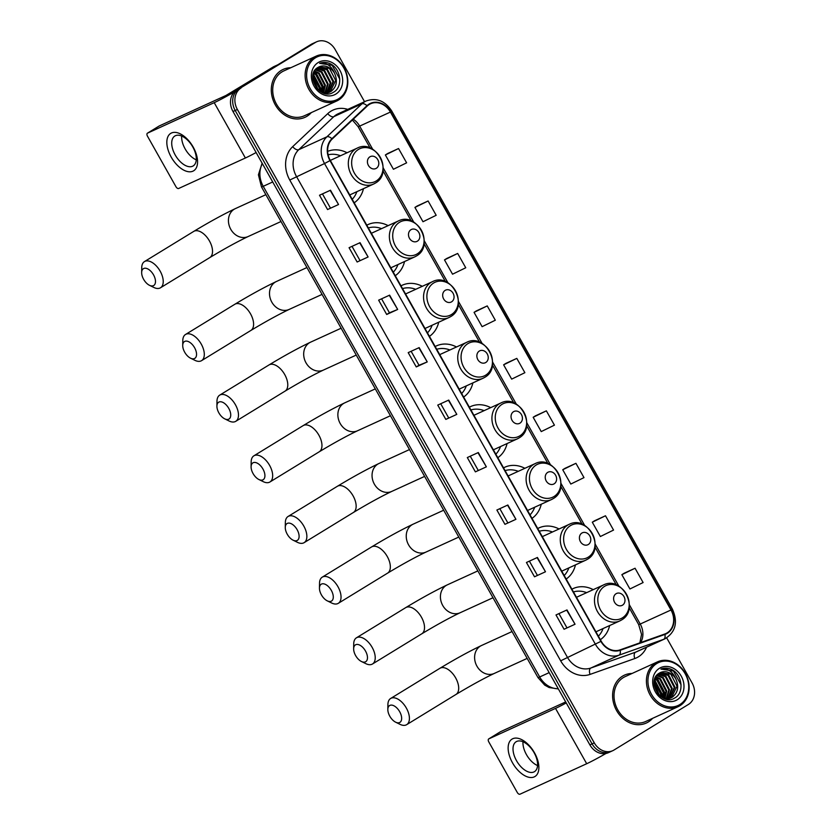 <?xml version="1.0" encoding="UTF-8"?>
<svg xmlns="http://www.w3.org/2000/svg" width="836" height="836" viewBox="0 0 836 836"><rect width="100%" height="100%" fill="white"/><g stroke="black" fill="none" stroke-linecap="round" stroke-linejoin="round"><path stroke-width="1.25" d="M463.625 397.037A29.061 24.265 65.4 0 0 472.904 382.878M456.498 346.971A29.061 24.265 65.4 0 0 436.434 345.895A29.061 24.265 65.4 0 0 435.169 346.522M395.261 275.702A29.061 24.265 65.4 0 0 404.53 261.543M388.134 225.636A29.061 24.265 65.4 0 0 368.059 224.56A29.061 24.265 65.4 0 0 366.795 225.187M429.443 336.365A29.061 24.265 65.4 0 0 438.722 322.215M422.316 286.309A29.061 24.265 65.4 0 0 402.241 285.222A29.061 24.265 65.4 0 0 400.987 285.86M497.817 457.7A29.061 24.265 65.4 0 0 507.086 443.55M490.68 407.644A29.061 24.265 65.4 0 0 470.616 406.557A29.061 24.265 65.4 0 0 469.351 407.195M531.999 518.372A29.061 24.265 65.4 0 0 541.268 504.223M524.872 468.306A29.061 24.265 65.4 0 0 504.798 467.23A29.061 24.265 65.4 0 0 503.533 467.857M566.181 579.034A29.061 24.265 65.4 0 0 575.461 564.885M559.054 528.979A29.061 24.265 65.4 0 0 538.98 527.903A29.061 24.265 65.4 0 0 537.726 528.53M600.363 639.707A29.061 24.265 65.4 0 0 609.643 625.558M593.236 589.641A29.061 24.265 65.4 0 0 573.172 588.565A29.061 24.265 65.4 0 0 571.908 589.192M354.192 202.824A29.061 24.265 65.4 0 0 363.472 188.664M347.065 152.758A29.061 24.265 65.4 0 0 327.66 151.389M364.559 101.71L335.184 49.575A16.448 13.731 65.4 0 0 316.614 41.8L312.215 43.806A16.448 13.731 65.4 0 0 310.992 44.465L236.661 89.995A16.448 13.731 65.4 0 0 232.993 111.491L589.882 744.876A16.448 13.731 65.4 0 0 608.451 752.651L610.656 751.648A16.448 13.731 65.4 0 1 592.076 743.873A16.448 13.731 65.4 0 0 610.656 751.648L612.851 750.644A16.448 13.731 65.4 0 0 614.073 749.986L688.404 704.455A16.448 13.731 65.4 0 0 692.083 682.96L666.689 637.889M316.614 41.8A16.448 13.731 65.4 0 0 315.381 42.458L238.856 88.992A16.448 13.731 65.4 0 0 235.188 110.488L592.076 743.873L235.188 110.488A16.448 13.731 65.4 0 1 238.856 88.992L313.186 43.462L236.661 89.995M314.42 42.803A16.448 13.731 65.4 0 0 313.186 43.462A16.448 13.731 65.4 0 1 314.42 42.803M281.178 70.464A26.324 21.976 65.4 0 0 274.668 103.685A26.324 21.976 65.4 0 0 305.015 117.301A26.324 21.976 65.4 0 0 306.979 116.256A26.324 21.976 65.4 0 0 311.285 112.62A26.324 21.976 65.4 0 1 306.979 116.256A26.324 21.976 65.4 0 1 305.015 117.301A26.324 21.976 65.4 0 1 274.668 103.685A26.324 21.976 65.4 0 1 281.178 70.464A26.324 21.976 65.4 0 1 283.143 69.419A26.324 21.976 65.4 0 0 281.178 70.464M622.486 676.188A26.324 21.976 65.4 0 0 615.975 709.409A26.324 21.976 65.4 0 0 646.322 723.025A26.324 21.976 65.4 0 0 648.287 721.98A26.324 21.976 65.4 0 0 652.592 718.343A26.324 21.976 65.4 0 1 648.287 721.98A26.324 21.976 65.4 0 1 646.322 723.025A26.324 21.976 65.4 0 1 615.975 709.409A26.324 21.976 65.4 0 1 622.486 676.188A26.324 21.976 65.4 0 1 624.45 675.143A26.324 21.976 65.4 0 0 622.486 676.188M369.293 104.469A17.546 14.651 -114.6 0 1 370.599 103.768A17.546 14.651 -114.6 0 1 390.412 112.066L670.984 609.998A17.546 14.651 -114.6 0 1 665.749 633.625A17.546 14.651 -114.6 0 1 664.756 634.022L620.019 649.896A17.546 14.651 -114.6 0 1 601.209 641.202L330.304 160.418A17.546 14.651 -114.6 0 1 332.174 139.048L367.244 106.036A17.546 14.651 -114.6 0 1 369.293 104.469M369.073 104.082A17.984 15.017 65.4 0 0 366.983 105.691L331.913 138.713A17.984 15.017 65.4 0 0 329.99 160.616L600.896 641.39A17.984 15.017 65.4 0 0 620.176 650.303L664.913 634.44A17.984 15.017 65.4 0 0 671.287 609.799L390.725 111.867A17.984 15.017 65.4 0 0 369.073 104.082M635.057 568.24L621.859 574.677L629.926 588.983L643.114 582.546L635.057 568.24L624.084 573.266M605.494 515.77L592.296 522.207L600.363 536.524L613.551 530.076L605.494 515.77L594.521 520.797M575.931 463.311L562.732 469.748L570.8 484.054L583.988 477.617L575.931 463.311L564.958 468.338M546.368 410.842L533.169 417.279L541.237 431.595L554.435 425.148L546.368 410.842L535.395 415.868M398.553 148.526L385.365 154.963L393.422 169.269L406.62 162.832L398.553 148.526L387.58 153.552M428.116 200.985L414.928 207.422L422.985 221.739L436.183 215.291L428.116 200.985L417.143 206.011M457.679 253.454L444.491 259.891L452.548 274.198L465.746 267.76L457.679 253.454L446.706 258.481M487.242 305.913L474.054 312.35L482.111 326.667L495.309 320.219L487.242 305.913L476.269 310.94M516.805 358.383L503.617 364.82L511.674 379.126L524.872 372.689L516.805 358.383L505.832 363.409M290.782 67.737A26.324 21.976 65.4 0 0 283.143 69.419A26.324 21.976 65.4 0 1 290.782 67.737M632.089 673.461A26.324 21.976 65.4 0 0 624.45 675.143A26.324 21.976 65.4 0 1 632.089 673.461M241.061 87.989A16.448 13.731 65.4 0 0 237.382 109.485L594.281 742.87A16.448 13.731 65.4 0 0 612.851 750.644M515.927 519.313L504.944 524.329L496.877 510.023L507.86 505.007L515.927 519.313L507.536 505.153M545.49 571.772L534.507 576.788L526.44 562.482L537.423 557.466L545.49 571.772L537.088 557.622M575.043 624.241L564.07 629.257L556.003 614.951L566.986 609.935L575.043 624.241L566.651 610.081M427.238 361.915L416.255 366.931L408.198 352.625L419.17 347.609L427.238 361.915L418.846 347.766M397.675 309.456L386.692 314.472L378.635 300.166L389.618 295.15L397.675 309.456L389.283 295.296M368.112 256.986L357.129 262.002L349.072 247.696L360.055 242.68L368.112 256.986L359.72 242.837M338.549 204.527L327.566 209.543L319.509 195.237L330.492 190.221L338.549 204.527L330.157 190.368M486.364 466.843L475.381 471.859L467.314 457.553L478.296 452.537L486.364 466.843L477.973 452.694M456.801 414.384L445.818 419.4L437.75 405.094L448.733 400.078L456.801 414.384L448.409 400.225M445.818 419.4L456.466 414.531M475.381 471.859L486.029 466.99M327.566 209.543L338.214 204.674M357.129 262.002L367.777 257.133M386.692 314.472L389.44 312.789M381.571 298.818L389.451 312.789L397.34 309.602M416.255 366.931L419.003 365.248M411.134 351.287L419.003 365.259L426.903 362.061M564.07 629.257L574.719 624.387M534.507 576.788L545.156 571.918M504.944 524.329L515.593 519.459M503.617 364.82L505.937 363.346M474.054 312.35L476.374 310.877M444.491 259.891L446.811 258.418M414.928 207.422L417.248 205.949M385.365 154.963L387.685 153.49M533.169 417.279L535.5 415.805M562.732 469.748L565.063 468.275M592.296 522.207L594.615 520.734M621.859 574.677L624.178 573.203M448.566 417.718L440.697 403.746M359.888 260.33L352.008 246.359M330.325 207.861L322.445 193.889M478.129 470.187L470.26 456.216M507.692 522.646L499.823 508.675M537.255 575.116L529.387 561.144M566.818 627.575L558.95 613.603M171.213 157.105A21.935 12.007 58.5 0 1 171.443 133.008A21.935 12.007 58.5 0 1 193.179 147.063A21.935 12.007 58.5 0 1 192.949 171.161A21.935 12.007 58.5 0 1 171.213 157.105M192.792 146.969A17.546 9.614 -121.5 0 0 174.839 136.017A17.546 9.614 -121.5 0 0 175.215 154.994A17.546 9.614 -121.5 0 0 193.168 165.936A17.546 9.614 -121.5 0 0 192.792 146.969M196.261 159.843A17.546 9.614 58.5 0 1 185.153 148.912A17.546 9.614 58.5 0 1 181.673 136.038M234.174 92.033A21.935 1.223 150.6 0 1 214.215 102.671L147.502 133.154A2.738 1.505 -121.5 0 0 147.418 133.196A2.738 1.505 -121.5 0 0 147.47 136.163L175.957 186.721A2.738 1.505 -121.5 0 0 178.674 188.476L245.387 158.004L214.215 102.671M256.119 152.528A21.935 1.223 150.6 0 1 245.387 158.004M159.07 126.069A2.738 1.505 58.5 0 1 159.154 126.006A2.738 1.505 58.5 0 1 159.237 125.964L225.95 95.482L273.518 66.775A2.738 2.289 -114.6 0 1 273.874 66.608L277.677 64.863M338.58 98.815A23.575 19.688 65.4 0 0 343.847 68.009A23.575 19.688 65.4 0 0 315.465 57.799A23.575 19.688 65.4 0 0 310.198 88.616A23.575 19.688 65.4 0 0 338.58 98.815M338.57 100.017A24.672 20.597 65.4 0 0 344.662 68.876A24.672 20.597 65.4 0 0 316.217 56.117A24.672 20.597 65.4 0 0 314.378 57.099A24.672 20.597 65.4 0 0 308.275 88.24A24.672 20.597 65.4 0 0 336.72 100.999A24.672 20.597 65.4 0 0 338.57 100.017M316.217 56.117L283.822 70.914A24.672 20.597 65.4 0 0 281.983 71.896A24.672 20.597 65.4 0 0 275.88 103.047A24.672 20.597 65.4 0 0 304.325 115.796L336.72 100.999M328.036 92.848L326.291 93.674M334.588 73.328A13.71 11.443 65.4 0 0 319.112 66.849A13.71 11.443 65.4 0 0 318.088 67.392C304.231 74.508 320.021 101.166 333.25 92.347C343.282 87.435 341.025 68.824 330.387 63.839C326.657 62.104 323.062 61.937 319.613 63.358C326.249 62.251 331.244 65.574 334.588 73.328C337.859 81.029 336.615 87.101 330.847 91.552L322.905 92.806M319.091 66.859L329.468 68.374L335.727 80.507L330.157 91.866L324.681 93.381M312.779 78.459L317.189 88.773M312.904 79.692L316.384 87.811M312.957 75.094L319.937 87.717L319.697 91.03M312.852 75.804L319.248 88.031L319.133 90.602M313.594 72.763L316.426 74.331L322.686 86.463L321.714 92.273M313.406 73.286L315.736 74.644L321.996 86.777L321.243 92.012M314.461 70.966L319.164 73.077L325.434 85.209L323.501 92.921M314.221 71.373L318.485 73.39L324.744 85.523L323.051 92.838M315.506 69.513L321.912 71.823L328.172 83.955L325.235 93.068M315.224 69.848L321.223 72.136L327.493 84.269L324.807 93.057M316.687 68.353L324.661 70.569L330.92 82.701L326.845 92.963M316.374 68.625L323.971 70.882L330.23 83.015L326.448 93.015M318.067 67.402L327.409 69.315L333.668 81.447L328.36 92.65M317.69 67.632L326.719 69.628L332.979 81.761L327.994 92.744M318.15 62.564A18.089 15.111 65.4 0 0 314.106 86.212A18.089 15.111 65.4 0 0 335.894 94.05A18.089 15.111 65.4 0 0 339.928 70.402A18.089 15.111 65.4 0 0 318.15 62.564M319.613 63.358L332.111 65.26L339.771 79.075M314.033 71.76L315.642 72.784L323.354 87.498L322.8 92.765M313.134 74.216L320.616 88.752L320.522 91.584M312.748 77.602L317.837 89.452M314.169 71.488L315.987 72.627L323.699 87.341L323.124 92.712M313.228 73.871L320.951 88.595L320.815 91.772M312.758 77.09L318.213 89.807M143.635 279.339A9.865 5.403 -121.5 0 0 149.456 285.295A9.865 5.403 -121.5 0 0 155.109 283.759A9.865 5.403 -121.5 0 0 153.511 274.825A9.865 5.403 -121.5 0 0 146.007 268.293A9.865 5.403 -121.5 0 0 141.66 272.567A9.865 5.403 -121.5 0 0 143.635 279.339M141.66 272.567L141.733 267.666A15.351 8.412 58.5 0 1 144.461 261.595A15.351 8.412 58.5 0 1 160.167 271.178A15.351 8.412 58.5 0 1 160.502 287.772A15.351 8.412 58.5 0 1 153.855 287.459L149.456 285.295M376.336 168.287A6.583 5.497 65.4 0 0 377.809 159.686A6.583 5.497 65.4 0 0 369.888 156.834A6.583 5.497 65.4 0 0 368.415 165.434A6.583 5.497 65.4 0 0 376.336 168.287M349.751 194.934L373.587 184.045A19.74 16.48 65.4 0 1 350.838 173.836A19.74 16.48 65.4 0 1 355.718 148.923A19.74 16.48 65.4 0 1 357.181 148.139L330.868 160.157A19.74 16.48 65.4 0 0 330.304 160.428M352.217 199.313A26.041 21.746 65.4 0 0 356.878 191.674M340.482 155.768A26.041 21.746 65.4 0 0 328.13 154.817M184.693 352.217A9.865 5.403 -121.5 0 0 190.514 358.174A9.865 5.403 -121.5 0 0 196.167 356.638A9.865 5.403 -121.5 0 0 194.579 347.703A9.865 5.403 -121.5 0 0 187.076 341.172A9.865 5.403 -121.5 0 0 182.718 345.446A9.865 5.403 -121.5 0 0 184.693 352.217M182.718 345.446L182.791 340.545A15.351 8.412 58.5 0 1 185.529 334.473A15.351 8.412 58.5 0 1 201.236 344.056A15.351 8.412 58.5 0 1 201.57 360.65A15.351 8.412 58.5 0 1 194.924 360.337L190.514 358.174M417.404 241.165A6.583 5.497 65.4 0 0 418.878 232.565A6.583 5.497 65.4 0 0 410.957 229.712A6.583 5.497 65.4 0 0 409.483 238.312A6.583 5.497 65.4 0 0 417.404 241.165M390.82 267.813L414.656 256.924A19.74 16.48 65.4 0 1 391.896 246.714A19.74 16.48 65.4 0 1 396.776 221.801A19.74 16.48 65.4 0 1 398.25 221.017L371.936 233.035A19.74 16.48 65.4 0 0 371.372 233.307M393.286 272.191A26.041 21.746 65.4 0 0 397.946 264.552M381.54 228.646A26.041 21.746 65.4 0 0 368.342 227.935M218.875 412.88A9.865 5.403 -121.5 0 0 224.706 418.836A9.865 5.403 -121.5 0 0 230.36 417.31A9.865 5.403 -121.5 0 0 228.761 408.365A9.865 5.403 -121.5 0 0 221.258 401.834A9.865 5.403 -121.5 0 0 216.911 406.108A9.865 5.403 -121.5 0 0 218.875 412.88M216.911 406.108L216.973 401.207A15.351 8.412 58.5 0 1 219.711 395.135A15.351 8.412 58.5 0 1 235.418 404.718A15.351 8.412 58.5 0 1 235.752 421.323A15.351 8.412 58.5 0 1 229.106 420.999L224.706 418.836M451.586 301.827A6.583 5.497 65.4 0 0 453.06 293.227A6.583 5.497 65.4 0 0 445.139 290.385A6.583 5.497 65.4 0 0 443.665 298.985A6.583 5.497 65.4 0 0 451.586 301.827M425.001 328.485L448.838 317.586A19.74 16.48 65.4 0 1 426.078 307.387A19.74 16.48 65.4 0 1 430.958 282.464A19.74 16.48 65.4 0 1 432.431 281.68L406.118 293.708A19.74 16.48 65.4 0 0 405.554 293.979M427.468 332.864A26.041 21.746 65.4 0 0 432.128 325.225M415.722 289.319A26.041 21.746 65.4 0 0 402.524 288.598M253.068 473.552A9.865 5.403 -121.5 0 0 258.888 479.509A9.865 5.403 -121.5 0 0 264.542 477.973A9.865 5.403 -121.5 0 0 262.953 469.038A9.865 5.403 -121.5 0 0 255.45 462.507A9.865 5.403 -121.5 0 0 251.093 466.781A9.865 5.403 -121.5 0 0 253.068 473.552M251.093 466.781L251.166 461.88A15.351 8.412 58.5 0 1 253.904 455.808A15.351 8.412 58.5 0 1 269.61 465.391A15.351 8.412 58.5 0 1 269.934 481.985A15.351 8.412 58.5 0 1 263.288 481.672L258.888 479.509M485.768 362.5A6.583 5.497 65.4 0 0 487.242 353.9A6.583 5.497 65.4 0 0 479.321 351.047A6.583 5.497 65.4 0 0 477.858 359.647A6.583 5.497 65.4 0 0 485.768 362.5M459.183 389.148L483.02 378.259A19.74 16.48 65.4 0 1 460.27 368.049A19.74 16.48 65.4 0 1 465.15 343.136A19.74 16.48 65.4 0 1 466.624 342.352L440.3 354.37A19.74 16.48 65.4 0 0 439.746 354.642M461.65 393.526A26.041 21.746 65.4 0 0 466.31 385.887M449.914 349.981A26.041 21.746 65.4 0 0 436.716 349.27M287.25 534.225A9.865 5.403 -121.5 0 0 293.07 540.171A9.865 5.403 -121.5 0 0 298.724 538.645A9.865 5.403 -121.5 0 0 297.135 529.7A9.865 5.403 -121.5 0 0 289.632 523.169A9.865 5.403 -121.5 0 0 285.275 527.443A9.865 5.403 -121.5 0 0 287.25 534.225M285.275 527.443L285.348 522.542A15.351 8.412 58.5 0 1 288.086 516.47A15.351 8.412 58.5 0 1 303.792 526.053A15.351 8.412 58.5 0 1 304.126 542.658A15.351 8.412 58.5 0 1 297.47 542.334L293.07 540.171M519.961 423.162A6.583 5.497 65.4 0 0 521.424 414.562A6.583 5.497 65.4 0 0 513.503 411.72A6.583 5.497 65.4 0 0 512.04 420.32A6.583 5.497 65.4 0 0 519.961 423.162M493.365 449.82L517.212 438.931A19.74 16.48 65.4 0 1 494.452 428.722A19.74 16.48 65.4 0 1 499.332 403.798A19.74 16.48 65.4 0 1 500.806 403.015L474.493 415.043A19.74 16.48 65.4 0 0 473.928 415.314M495.842 454.199A26.041 21.746 65.4 0 0 500.503 446.56M484.096 410.654A26.041 21.746 65.4 0 0 470.898 409.933M321.432 594.887A9.865 5.403 -121.5 0 0 327.252 600.844A9.865 5.403 -121.5 0 0 332.906 599.308A9.865 5.403 -121.5 0 0 331.317 590.373A9.865 5.403 -121.5 0 0 323.814 583.841A9.865 5.403 -121.5 0 0 319.456 588.116A9.865 5.403 -121.5 0 0 321.432 594.887M319.456 588.116L319.53 583.214A15.351 8.412 58.5 0 1 322.268 577.143A15.351 8.412 58.5 0 1 337.974 586.726A15.351 8.412 58.5 0 1 338.308 603.32A15.351 8.412 58.5 0 1 331.662 603.007L327.252 600.844M554.143 483.835A6.583 5.497 65.4 0 0 555.616 475.235A6.583 5.497 65.4 0 0 547.695 472.392A6.583 5.497 65.4 0 0 546.221 480.982A6.583 5.497 65.4 0 0 554.143 483.835M527.558 510.482L551.394 499.594A19.74 16.48 65.4 0 1 528.634 489.384A19.74 16.48 65.4 0 1 533.514 464.471A19.74 16.48 65.4 0 1 534.988 463.687L508.675 475.705A19.74 16.48 65.4 0 0 508.11 475.977M530.024 514.861A26.041 21.746 65.4 0 0 534.685 507.233M518.278 471.316A26.041 21.746 65.4 0 0 505.08 470.605M355.613 655.56A9.865 5.403 -121.5 0 0 361.445 661.506A9.865 5.403 -121.5 0 0 367.088 659.98A9.865 5.403 -121.5 0 0 365.499 651.035A9.865 5.403 -121.5 0 0 357.996 644.504A9.865 5.403 -121.5 0 0 353.649 648.788A9.865 5.403 -121.5 0 0 355.613 655.56M353.649 648.788L353.712 643.877A15.351 8.412 58.5 0 1 356.45 637.805A15.351 8.412 58.5 0 1 372.156 647.388A15.351 8.412 58.5 0 1 372.49 663.993A15.351 8.412 58.5 0 1 365.844 663.669L361.445 661.506M588.325 544.497A6.583 5.497 65.4 0 0 589.798 535.907A6.583 5.497 65.4 0 0 581.877 533.054A6.583 5.497 65.4 0 0 580.403 541.655A6.583 5.497 65.4 0 0 588.325 544.497M561.74 571.155L585.576 560.266A19.74 16.48 65.4 0 1 562.816 550.057A19.74 16.48 65.4 0 1 567.696 525.133A19.74 16.48 65.4 0 1 569.17 524.35L542.857 536.378A19.74 16.48 65.4 0 0 542.292 536.649M564.206 575.534A26.041 21.746 65.4 0 0 568.867 567.895M552.46 531.989A26.041 21.746 65.4 0 0 539.262 531.268M389.806 716.222A9.865 5.403 -121.5 0 0 395.627 722.179A9.865 5.403 -121.5 0 0 401.28 720.642A9.865 5.403 -121.5 0 0 399.681 711.708A9.865 5.403 -121.5 0 0 392.188 705.176A9.865 5.403 -121.5 0 0 387.831 709.45A9.865 5.403 -121.5 0 0 389.806 716.222M387.831 709.45L387.904 704.549A15.351 8.412 58.5 0 1 390.642 698.478A15.351 8.412 58.5 0 1 406.348 708.061A15.351 8.412 58.5 0 1 406.672 724.666A15.351 8.412 58.5 0 1 400.026 724.342L395.627 722.179M622.506 605.17A6.583 5.497 65.4 0 0 623.98 596.57A6.583 5.497 65.4 0 0 616.059 593.727A6.583 5.497 65.4 0 0 614.596 602.317A6.583 5.497 65.4 0 0 622.506 605.17M595.922 631.817L619.758 620.929A19.74 16.48 65.4 0 1 597.008 610.719A19.74 16.48 65.4 0 1 601.889 585.806A19.74 16.48 65.4 0 1 603.362 585.022L577.039 597.04A19.74 16.48 65.4 0 0 576.485 597.312M598.388 636.206A26.041 21.746 65.4 0 0 603.049 628.567M586.653 592.651A26.041 21.746 65.4 0 0 573.454 591.94M512.52 762.829A21.935 12.007 58.5 0 1 512.75 738.731A21.935 12.007 58.5 0 1 534.486 752.787A21.935 12.007 58.5 0 1 534.256 776.884A21.935 12.007 58.5 0 1 512.52 762.829M534.1 752.693A17.546 9.614 -121.5 0 0 516.146 741.741A17.546 9.614 -121.5 0 0 516.523 760.718A17.546 9.614 -121.5 0 0 534.476 771.659A17.546 9.614 -121.5 0 0 534.1 752.693M537.569 765.567A17.546 9.614 58.5 0 1 526.461 754.636A17.546 9.614 58.5 0 1 522.981 741.762M566.244 702.93A21.935 1.223 150.6 0 1 555.522 708.395L488.809 738.878A2.738 1.505 -121.5 0 0 488.726 738.919A2.738 1.505 -121.5 0 0 488.778 741.887L517.265 792.444A2.738 1.505 -121.5 0 0 519.982 794.2L586.694 763.728L555.522 708.395M606.027 753.445A21.935 1.223 150.6 0 1 586.694 763.728M500.377 731.793A2.738 1.505 58.5 0 1 500.461 731.73A2.738 1.505 58.5 0 1 500.545 731.688L565.69 701.927M679.887 704.539A23.575 19.688 65.4 0 0 685.154 673.732A23.575 19.688 65.4 0 0 656.772 663.523A23.575 19.688 65.4 0 0 651.505 694.34A23.575 19.688 65.4 0 0 679.887 704.539M679.877 705.741A24.672 20.597 65.4 0 0 685.969 674.6A24.672 20.597 65.4 0 0 657.524 661.84A24.672 20.597 65.4 0 0 655.685 662.823A24.672 20.597 65.4 0 0 649.582 693.964A24.672 20.597 65.4 0 0 678.027 706.723A24.672 20.597 65.4 0 0 679.877 705.741M657.524 661.84L625.129 676.637A24.672 20.597 65.4 0 0 623.29 677.62A24.672 20.597 65.4 0 0 617.187 708.771A24.672 20.597 65.4 0 0 645.632 721.52L678.027 706.723M669.343 698.572L667.598 699.398M675.896 679.051A13.71 11.443 65.4 0 0 660.419 672.572A13.71 11.443 65.4 0 0 659.395 673.116C645.538 680.232 661.328 706.88 674.558 698.07C684.59 693.159 682.333 674.547 671.695 669.563C667.964 667.828 664.369 667.661 660.921 669.082C667.556 667.974 672.552 671.298 675.896 679.051C679.166 686.753 677.923 692.825 672.154 697.276L664.212 698.53M660.398 672.583L670.775 674.098L677.035 686.231L671.465 697.59L665.989 699.105M654.086 684.182L658.496 694.497M654.212 685.415L657.692 693.535M654.264 680.817L661.245 693.441L661.004 696.754M654.16 681.528L660.565 693.755L660.44 696.325M654.902 678.487L657.733 680.055L663.993 692.187L663.021 697.997M654.713 679.01L657.044 680.368L663.303 692.501L662.551 697.736M655.769 676.679L660.471 678.801L666.741 690.933L664.808 698.645M655.528 677.097L659.792 679.114L666.052 691.247L664.359 698.562M656.814 675.237L663.22 677.547L669.479 689.679L666.543 698.792M656.532 675.572L662.53 677.86L668.8 689.993L666.114 698.781M657.995 674.077L665.968 676.293L672.228 688.425L668.152 698.687M657.681 674.349L665.278 676.606L671.538 688.739L667.755 698.739M659.374 673.126L668.716 675.039L674.976 687.171L669.667 698.373M658.998 673.356L668.027 675.352L674.286 687.485L669.302 698.468M659.458 668.288A18.089 15.111 65.4 0 0 655.414 691.936A18.089 15.111 65.4 0 0 677.202 699.774A18.089 15.111 65.4 0 0 681.235 676.125A18.089 15.111 65.4 0 0 659.458 668.288M660.921 669.082L673.419 670.984L681.079 684.799M655.34 677.484L656.95 678.508L664.662 693.222L664.108 698.488M654.452 679.94L661.924 694.476L661.83 697.308M654.055 683.325L659.144 695.176M655.476 677.212L657.295 678.351L665.007 693.065L664.432 698.436M654.536 679.595L662.258 694.319L662.122 697.496M654.065 682.813L659.52 695.531M232.993 111.491L237.382 109.485M310.992 44.465L315.381 42.458M589.882 744.876L594.281 742.87M262.399 163.689A21.935 18.308 65.4 0 0 263.225 186.313L272.714 181.976M558.375 688.948L549.137 687.547L544.696 685.102L537.966 677.568L261.49 186.909A10.962 0.606 -29.4 0 0 263.225 186.313L539.69 676.972L549.179 672.635M537.966 677.568A10.962 0.606 -29.4 0 0 539.69 676.972A21.935 18.308 65.4 0 0 558.249 688.739M390.412 112.066L359.658 126.111A17.546 14.651 65.4 0 0 353.241 119.214M646.573 647.21A27.41 22.885 -114.6 0 1 638.401 656.814A27.41 22.885 -114.6 0 1 634.806 658.528L590.07 674.401A27.41 22.885 -114.6 0 1 560.674 660.816L289.768 180.033A27.41 22.885 -114.6 0 1 292.694 146.645L327.764 113.623A27.41 22.885 -114.6 0 1 347.776 109.38M289.768 180.033L324.535 163.542A21.935 18.308 -114.6 0 1 326.876 136.832L361.946 103.81A21.935 18.308 -114.6 0 1 364.506 101.856A21.935 18.308 -114.6 0 1 366.137 100.989L338.026 113.832A21.935 18.308 65.4 0 0 336.396 114.699A21.935 18.308 65.4 0 0 333.836 116.653L298.765 149.675A21.935 18.308 65.4 0 0 296.425 176.386L567.33 657.159A21.935 18.308 65.4 0 0 590.843 668.027L635.579 652.164A21.935 18.308 65.4 0 0 636.823 651.662L664.933 638.819A21.935 18.308 -114.6 0 1 663.69 639.321L618.953 655.184A21.935 18.308 -114.6 0 1 595.441 644.316L324.535 163.542L329.99 160.616M366.983 105.691A5.486 2.905 46.7 0 0 361.946 103.81L333.836 116.653A5.486 2.905 -133.3 0 1 327.764 113.623M600.896 641.39L560.674 660.816M620.176 650.303A5.486 3.01 70.5 0 1 618.953 655.184L590.843 668.027A5.486 3.01 -109.5 0 0 590.07 674.401M292.694 146.645A5.486 2.905 -133.3 0 0 298.765 149.675L326.876 136.832A5.486 2.905 46.7 0 1 331.913 138.713M664.913 634.44A5.486 3.01 70.5 0 1 663.69 639.321L635.579 652.164A5.486 3.01 -109.5 0 0 634.806 658.528M671.287 609.799L672.343 608.984L391.77 111.052L390.725 111.867M640.637 642.581A17.546 14.651 65.4 0 0 640.23 624.043L629.383 604.794M670.984 609.998L640.23 624.043A9.865 0.554 -29.4 0 1 638.673 624.576L629.184 607.73M618.891 586.161L595.201 544.121M584.698 525.499L561.019 483.459M550.516 464.826L526.826 422.786M516.334 404.164L492.644 362.124M482.153 343.491L458.462 301.451M447.96 282.819L424.28 240.789M413.778 222.157L383.212 167.911M372.71 149.278L359.658 126.111A9.865 0.554 -29.4 0 1 358.101 126.644L352.374 120.039M277.625 64.894L273.518 66.775M159.237 125.964L147.502 133.154M281 221.519L248.104 236.557A15.351 12.822 -114.6 0 1 230.767 229.294A15.351 12.822 -114.6 0 1 234.195 209.23A15.351 12.822 -114.6 0 1 235.344 208.624C223.222 214.382 209.366 221.979 193.753 231.394L144.461 261.595M248.104 236.557C237.445 241.625 224.675 248.637 209.794 257.582A15.351 8.412 -121.5 0 0 209.46 240.977A15.351 8.412 -121.5 0 0 193.753 231.394M376.221 180.973A18.131 15.142 65.4 0 0 380.265 157.283A18.131 15.142 65.4 0 0 358.445 149.435A18.131 15.142 65.4 0 0 354.391 173.125A18.131 15.142 65.4 0 0 376.221 180.973M357.181 148.139C376.085 138.222 393.996 173.062 375.239 183.168L373.587 184.045A19.74 16.48 65.4 0 0 375.061 183.262M322.059 294.397L289.162 309.425A15.351 12.822 -114.6 0 1 271.836 302.172A15.351 12.822 -114.6 0 1 275.263 282.108A15.351 12.822 -114.6 0 1 276.402 281.502C264.291 287.26 250.424 294.857 234.822 304.273L185.529 334.473M289.162 309.425C278.513 314.503 265.743 321.515 250.863 330.46A15.351 8.412 -121.5 0 0 250.528 313.855A15.351 8.412 -121.5 0 0 234.822 304.273M417.279 253.851A18.131 15.142 65.4 0 0 421.334 230.161A18.131 15.142 65.4 0 0 399.503 222.313A18.131 15.142 65.4 0 0 395.459 246.003A18.131 15.142 65.4 0 0 417.279 253.851M398.25 221.017C417.154 211.1 435.054 245.93 416.307 256.046L414.656 256.924A19.74 16.48 65.4 0 0 416.129 256.14M356.251 355.07L323.354 370.097A15.351 12.822 -114.6 0 1 306.018 362.845A15.351 12.822 -114.6 0 1 309.445 342.781A15.351 12.822 -114.6 0 1 310.595 342.164C298.473 347.933 284.616 355.519 269.004 364.945L219.711 395.135M323.354 370.097C312.695 375.165 299.925 382.177 285.045 391.133A15.351 8.412 -121.5 0 0 284.71 374.528A15.351 8.412 -121.5 0 0 269.004 364.945M451.471 314.524A18.131 15.142 65.4 0 0 455.515 290.823A18.131 15.142 65.4 0 0 433.696 282.976A18.131 15.142 65.4 0 0 429.641 306.676A18.131 15.142 65.4 0 0 451.471 314.524M432.431 281.68C451.335 271.763 469.236 306.603 450.489 316.708L448.838 317.586A19.74 16.48 65.4 0 0 450.311 316.802M390.433 415.732L357.536 430.77A15.351 12.822 -114.6 0 1 340.2 423.507A15.351 12.822 -114.6 0 1 343.627 403.443A15.351 12.822 -114.6 0 1 344.777 402.837C332.655 408.595 318.798 416.192 303.186 425.608L253.904 455.808M357.536 430.77C346.877 435.838 334.107 442.85 319.227 451.795A15.351 8.412 -121.5 0 0 318.892 435.19A15.351 8.412 -121.5 0 0 303.186 425.608M485.653 375.186A18.131 15.142 65.4 0 0 489.697 351.496A18.131 15.142 65.4 0 0 467.878 343.648A18.131 15.142 65.4 0 0 463.823 367.338A18.131 15.142 65.4 0 0 485.653 375.186M466.624 342.352C485.517 332.435 503.429 367.276 484.671 377.381L483.02 378.259A19.74 16.48 65.4 0 0 484.493 377.475M424.615 476.405L391.718 491.432A15.351 12.822 -114.6 0 1 374.382 484.18A15.351 12.822 -114.6 0 1 377.809 464.116A15.351 12.822 -114.6 0 1 378.959 463.499C366.847 469.268 352.98 476.854 337.378 486.28L288.086 516.47M391.718 491.432C381.059 496.511 368.289 503.512 353.419 512.468A15.351 8.412 -121.5 0 0 353.085 495.863A15.351 8.412 -121.5 0 0 337.378 486.28M519.835 435.859A18.131 15.142 65.4 0 0 523.89 412.158A18.131 15.142 65.4 0 0 502.06 404.31A18.131 15.142 65.4 0 0 498.005 428.011A18.131 15.142 65.4 0 0 519.835 435.859M500.806 403.015C519.699 393.098 537.611 427.938 518.853 438.054L517.212 438.931A19.74 16.48 65.4 0 0 518.686 438.148M458.797 537.067L425.9 552.105A15.351 12.822 -114.6 0 1 408.574 544.842A15.351 12.822 -114.6 0 1 412.002 524.778A15.351 12.822 -114.6 0 1 413.141 524.172C401.029 529.93 387.162 537.527 371.56 546.953L322.268 577.143M425.9 552.105C415.252 557.173 402.482 564.185 387.601 573.13A15.351 8.412 -121.5 0 0 387.267 556.525A15.351 8.412 -121.5 0 0 371.56 546.953M554.017 496.521A18.131 15.142 65.4 0 0 558.072 472.831A18.131 15.142 65.4 0 0 536.242 464.983A18.131 15.142 65.4 0 0 532.198 488.673A18.131 15.142 65.4 0 0 554.017 496.521M534.988 463.687C553.892 453.77 571.793 488.611 553.045 498.716L551.394 499.594A19.74 16.48 65.4 0 0 552.868 498.81M492.989 597.74L460.082 612.767A15.351 12.822 -114.6 0 1 442.756 605.515A15.351 12.822 -114.6 0 1 446.184 585.451A15.351 12.822 -114.6 0 1 447.333 584.845C435.211 590.603 421.354 598.189 405.742 607.615L356.45 637.805M460.082 612.767C449.434 617.846 436.664 624.847 421.783 633.803A15.351 8.412 -121.5 0 0 421.448 617.198A15.351 8.412 -121.5 0 0 405.742 607.615M588.199 557.194A18.131 15.142 65.4 0 0 592.254 533.493A18.131 15.142 65.4 0 0 570.424 525.645A18.131 15.142 65.4 0 0 566.38 549.346A18.131 15.142 65.4 0 0 588.199 557.194M569.17 524.35C588.074 514.433 605.975 549.273 587.227 559.388L585.576 560.266A19.74 16.48 65.4 0 0 587.05 559.483M527.171 658.402L494.275 673.44A15.351 12.822 -114.6 0 1 476.938 666.177A15.351 12.822 -114.6 0 1 480.366 646.113A15.351 12.822 -114.6 0 1 481.515 645.507C469.393 651.265 455.536 658.862 439.924 668.288L390.642 698.478M494.275 673.44C483.616 678.508 470.846 685.52 455.965 694.465A15.351 8.412 -121.5 0 0 455.63 677.86A15.351 8.412 -121.5 0 0 439.924 668.288M622.392 617.867A18.131 15.142 65.4 0 0 626.436 594.166A18.131 15.142 65.4 0 0 604.616 586.318A18.131 15.142 65.4 0 0 600.562 610.019A18.131 15.142 65.4 0 0 622.392 617.867M603.362 585.022C622.256 575.105 640.167 609.946 621.409 620.051L619.758 620.929A19.74 16.48 65.4 0 0 621.232 620.145M500.545 731.688L488.809 738.878M261.49 186.909L258.418 174.797L262.117 163.177M664.933 638.819C675.707 632.058 678.174 622.109 672.343 608.984M391.77 111.052C385.009 100.78 376.472 97.425 366.137 100.989M616.31 584.886L594.992 547.058M582.128 524.224L560.81 486.395M547.946 463.552L526.628 425.723M513.753 402.889L492.446 365.06M479.571 342.217L458.264 304.388M445.389 281.544L424.071 243.725M411.207 220.882L383.013 170.847M370.139 148.003L358.101 126.644M639.864 642.853L641.546 634.388L638.673 624.576M277.73 64.832L273.717 66.671M147.418 133.196L159.154 126.006M329.091 92.43L329.781 92.117M209.794 257.582L160.502 287.772M265.869 194.673L235.344 208.624M250.863 330.46L201.57 360.65M306.937 267.551L276.402 281.502M285.045 391.133L235.752 421.323M341.119 328.224L310.595 342.164M319.227 451.795L269.934 481.985M375.301 388.886L344.777 402.837M353.419 512.468L304.126 542.658M409.494 449.559L378.959 463.499M387.601 573.13L338.308 603.32M443.676 510.221L413.141 524.172M421.783 633.803L372.49 663.993M477.858 570.894L447.333 584.845M455.965 694.465L406.672 724.666M512.04 631.556L481.515 645.507M488.726 738.919L500.461 731.73M670.399 698.154L671.089 697.841"/></g></svg>
